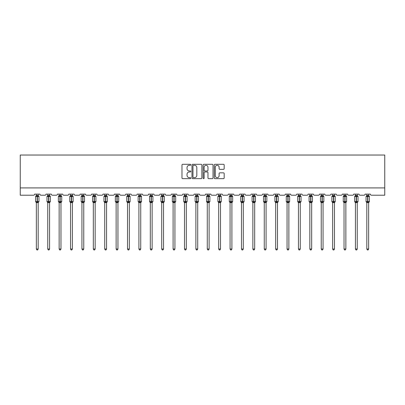<?xml version="1.0" encoding="UTF-8"?>
<svg xmlns="http://www.w3.org/2000/svg" width="405" height="405" viewBox="0 0 405 405"><rect width="100%" height="100%" fill="white"/><g stroke="black" fill="none" stroke-linecap="round" stroke-linejoin="round"><path stroke-width="0.61" d="M190.811 164.805A0.501 0.501 0 0 0 190.309 164.303L182.695 164.303A0.719 0.719 0 0 0 181.977 165.022L181.977 177.927A0.719 0.719 0 0 0 182.695 178.645L190.309 178.645A0.501 0.501 0 0 0 190.811 178.139A0.501 0.501 0 0 0 190.309 177.638L189.327 177.638A2.293 2.293 0 0 1 187.029 175.345L187.029 174.272A2.293 2.293 0 0 1 189.327 171.973L190.309 171.973A0.501 0.501 0 0 0 190.811 171.472A0.501 0.501 0 0 0 190.309 170.971L189.327 170.971A2.293 2.293 0 0 1 187.029 168.677L187.029 167.604A2.293 2.293 0 0 1 189.327 165.306L190.309 165.306A0.501 0.501 0 0 0 190.811 164.805M223.454 169.361A0.719 0.719 0 0 0 224.173 168.642L224.173 165.022A0.719 0.719 0 0 0 223.454 164.303L214.994 164.303A0.719 0.719 0 0 0 214.275 165.022L214.275 177.927A0.719 0.719 0 0 0 214.994 178.645L223.454 178.645A0.719 0.719 0 0 0 224.173 177.927L224.173 173.553A0.719 0.719 0 0 0 223.454 172.834L219.834 172.834A0.719 0.719 0 0 0 219.115 173.553L219.115 175.719A1.919 1.919 0 0 1 217.196 177.638A1.919 1.919 0 0 1 215.283 175.719L215.283 167.224A1.919 1.919 0 0 1 217.196 165.306A1.919 1.919 0 0 1 219.115 167.224L219.115 168.642A0.719 0.719 0 0 0 219.834 169.361L223.454 169.361M384.75 187.91L384.75 155.039L20.25 155.039L20.25 195.215L33.544 195.215A1.093 1.093 0 0 0 34.638 194.117L39.898 194.117A1.093 1.093 0 0 0 40.996 195.215L44.94 195.215A1.093 1.093 0 0 0 46.033 194.117L51.293 194.117A1.093 1.093 0 0 0 52.392 195.215L56.335 195.215A1.093 1.093 0 0 0 57.429 194.117L62.689 194.117A1.093 1.093 0 0 0 63.787 195.215L67.731 195.215A1.093 1.093 0 0 0 68.825 194.117L74.085 194.117A1.093 1.093 0 0 0 75.183 195.215L79.127 195.215A1.093 1.093 0 0 0 80.22 194.117L85.48 194.117A1.093 1.093 0 0 0 86.574 195.215L90.523 195.215A1.093 1.093 0 0 0 91.616 194.117L96.876 194.117A1.093 1.093 0 0 0 97.969 195.215L101.913 195.215A1.093 1.093 0 0 0 103.012 194.117L108.272 194.117A1.093 1.093 0 0 0 109.365 195.215L113.309 195.215A1.093 1.093 0 0 0 114.407 194.117L119.667 194.117A1.093 1.093 0 0 0 120.761 195.215L124.705 195.215A1.093 1.093 0 0 0 125.803 194.117L131.063 194.117A1.093 1.093 0 0 0 132.157 195.215L136.1 195.215A1.093 1.093 0 0 0 137.199 194.117L142.454 194.117A1.093 1.093 0 0 0 143.552 195.215L147.496 195.215A1.093 1.093 0 0 0 148.594 194.117L153.849 194.117A1.093 1.093 0 0 0 154.948 195.215L158.892 195.215A1.093 1.093 0 0 0 159.985 194.117L165.245 194.117A1.093 1.093 0 0 0 166.344 195.215L170.287 195.215A1.093 1.093 0 0 0 171.381 194.117L176.641 194.117A1.093 1.093 0 0 0 177.739 195.215L181.683 195.215A1.093 1.093 0 0 0 182.776 194.117L188.036 194.117A1.093 1.093 0 0 0 189.135 195.215L193.079 195.215A1.093 1.093 0 0 0 194.172 194.117L199.432 194.117A1.093 1.093 0 0 0 200.526 195.215L204.474 195.215A1.093 1.093 0 0 0 205.568 194.117L210.828 194.117A1.093 1.093 0 0 0 211.921 195.215L215.865 195.215A1.093 1.093 0 0 0 216.964 194.117L222.223 194.117A1.093 1.093 0 0 0 223.317 195.215L227.261 195.215A1.093 1.093 0 0 0 228.359 194.117L233.619 194.117A1.093 1.093 0 0 0 234.713 195.215L238.656 195.215A1.093 1.093 0 0 0 239.755 194.117L245.015 194.117A1.093 1.093 0 0 0 246.108 195.215L250.052 195.215A1.093 1.093 0 0 0 251.151 194.117L256.406 194.117A1.093 1.093 0 0 0 257.504 195.215L261.448 195.215A1.093 1.093 0 0 0 262.546 194.117L267.801 194.117A1.093 1.093 0 0 0 268.9 195.215L272.843 195.215A1.093 1.093 0 0 0 273.937 194.117L279.197 194.117A1.093 1.093 0 0 0 280.295 195.215L284.239 195.215A1.093 1.093 0 0 0 285.333 194.117L290.593 194.117A1.093 1.093 0 0 0 291.691 195.215L295.635 195.215A1.093 1.093 0 0 0 296.728 194.117L301.988 194.117A1.093 1.093 0 0 0 303.087 195.215L307.031 195.215A1.093 1.093 0 0 0 308.124 194.117L313.384 194.117A1.093 1.093 0 0 0 314.477 195.215L318.426 195.215A1.093 1.093 0 0 0 319.52 194.117L324.78 194.117A1.093 1.093 0 0 0 325.873 195.215L329.817 195.215A1.093 1.093 0 0 0 330.915 194.117L336.175 194.117A1.093 1.093 0 0 0 337.269 195.215L341.212 195.215A1.093 1.093 0 0 0 342.311 194.117L347.571 194.117A1.093 1.093 0 0 0 348.664 195.215L352.608 195.215A1.093 1.093 0 0 0 353.707 194.117L358.967 194.117A1.093 1.093 0 0 0 360.06 195.215L364.004 195.215A1.093 1.093 0 0 0 365.102 194.117L370.362 194.117A1.093 1.093 0 0 0 371.456 195.215L384.75 195.215L384.75 187.91L20.25 187.91M201.872 165.022A0.719 0.719 0 0 0 201.153 164.303L192.694 164.303A0.719 0.719 0 0 0 191.98 165.022L191.98 177.927A0.719 0.719 0 0 0 192.694 178.645L201.153 178.645A0.719 0.719 0 0 0 201.872 177.927L201.872 165.022M203.847 164.303L212.306 164.303A0.719 0.719 0 0 1 213.02 165.022L213.02 177.927A0.719 0.719 0 0 1 212.306 178.645L208.686 178.645A0.719 0.719 0 0 1 207.968 177.927L207.968 172.692A0.719 0.719 0 0 0 207.249 171.973L204.849 171.973A0.719 0.719 0 0 0 204.13 172.692L204.13 178.139A0.501 0.501 0 0 1 203.629 178.645A0.501 0.501 0 0 1 203.128 178.139L203.128 165.022A0.719 0.719 0 0 1 203.847 164.303M193.484 165.306A0.501 0.501 0 0 0 192.982 165.807L192.982 177.137A0.501 0.501 0 0 0 193.484 177.638L194.522 177.638A2.293 2.293 0 0 0 196.82 175.345L196.82 167.604A2.293 2.293 0 0 0 194.522 165.306L193.484 165.306M207.968 167.26A1.919 1.919 0 0 0 206.049 165.341A1.919 1.919 0 0 0 204.13 167.26L204.13 170.257A0.719 0.719 0 0 0 204.849 170.971L207.249 170.971A0.719 0.719 0 0 0 207.968 170.257L207.968 167.26M36.359 249.014L38.181 249.014L37.635 249.961L36.906 249.961L36.359 249.014L36.359 202.566A0.805 0.764 180 0 0 35.934 201.892L37.159 201.918L37.382 201.589L37.382 196.147L38.45 196.405L38.708 196.131A0.364 0.364 0 0 1 38.951 196.476L35.589 196.476L35.589 201.589L37.159 201.589L37.159 196.147L35.934 196.167A0.805 0.764 0 0 0 36.359 195.494L38.181 195.529L38.181 194.117M38.181 249.014L38.181 202.53L37.159 202.637L37.159 201.918L37.382 201.589L38.951 201.589A0.364 0.364 0 0 1 38.708 201.928L38.181 202.682M38.181 202.561L38.181 202.566A0.805 0.764 180 0 1 38.607 201.892L37.382 201.918L37.382 202.637M37.159 202.637L36.359 202.561M36.359 194.117L36.359 195.499M36.354 195.529L36.091 196.405L36.354 195.529M38.45 196.405L38.181 195.529M38.181 202.53L38.45 201.66M36.354 202.53L36.091 201.66M47.749 249.014L49.577 249.014L49.03 249.961L48.301 249.961L47.749 249.014L47.749 202.566A0.805 0.764 180 0 0 47.329 201.892L48.554 201.918L48.772 201.589L48.772 196.147L49.845 196.405L50.104 196.131A0.364 0.364 0 0 1 50.347 196.476L46.985 196.476L46.985 201.589L48.554 201.589L48.554 196.147L47.329 196.167A0.805 0.764 0 0 0 47.749 195.494L49.577 195.529L49.577 194.117M49.577 249.014L49.577 202.53L48.554 202.637L48.554 201.918L48.772 201.589L50.347 201.589A0.364 0.364 0 0 1 50.104 201.928L49.577 202.682M49.577 202.561L49.577 202.566A0.805 0.764 180 0 1 50.002 201.892L48.772 201.918L48.772 202.637M48.554 202.637L47.749 202.561M47.749 194.117L47.749 195.499M47.749 195.529L47.486 196.405L47.749 195.529M49.845 196.405L49.577 195.529M49.577 202.53L49.845 201.66M47.749 202.53L47.486 201.66M59.145 249.014L60.973 249.014L60.426 249.961L59.697 249.961L59.145 249.014L59.145 202.566A0.805 0.764 180 0 0 58.725 201.892L59.95 201.918L60.168 201.589L60.168 196.147L61.236 196.405L61.499 196.131A0.364 0.364 0 0 1 61.742 196.476L58.381 196.476L58.381 201.589L59.95 201.589L59.95 196.147L58.725 196.167A0.805 0.764 0 0 0 59.145 195.494L60.973 195.529L60.973 194.117M60.973 249.014L60.973 202.53L59.95 202.637L59.95 201.918L60.168 201.589L61.742 201.589A0.364 0.364 0 0 1 61.499 201.928L60.973 202.682M60.973 202.561L60.973 202.566A0.805 0.764 180 0 1 61.393 201.892L60.168 201.918L60.168 202.637M59.95 202.637L59.145 202.561M59.145 194.117L59.145 195.499M59.145 195.529L58.882 196.405L59.145 195.529M61.236 196.405L60.973 195.529M60.973 202.53L61.236 201.66M59.145 202.53L58.882 201.66M70.541 249.014L72.368 249.014L71.822 249.961L71.093 249.961L70.541 249.014L70.541 202.566A0.805 0.764 180 0 0 70.121 201.892L71.346 201.918L71.564 201.589L71.564 196.147L72.632 196.405L72.895 196.131A0.364 0.364 0 0 1 73.133 196.476L69.776 196.476L69.776 201.589L71.346 201.589L71.346 196.147L70.121 196.167A0.805 0.764 0 0 0 70.541 195.494L72.368 195.529L72.368 194.117M72.368 249.014L72.368 202.53L71.346 202.637L71.346 201.918L71.564 201.589L73.133 201.589A0.364 0.364 0 0 1 72.895 201.928L72.368 202.682M72.368 202.561L72.368 202.566A0.805 0.764 180 0 1 72.789 201.892L71.564 201.918L71.564 202.637M71.346 202.637L70.541 202.561M70.541 194.117L70.541 195.499M70.541 195.529L70.278 196.405L70.541 195.529M72.632 196.405L72.368 195.529M72.368 202.53L72.632 201.66M70.541 202.53L70.278 201.66M81.937 249.014L83.764 249.014L83.217 249.961L82.483 249.961L81.937 249.014L81.937 202.566A0.805 0.764 180 0 0 81.516 201.892L82.742 201.918L82.959 201.589L82.959 196.147L84.027 196.405L84.291 196.131A0.364 0.364 0 0 1 84.529 196.476L81.172 196.476L81.172 201.589L82.742 201.589L82.742 196.147L81.516 196.167A0.805 0.764 0 0 0 81.937 195.494L83.764 195.529L83.764 194.117M83.764 249.014L83.764 202.53L82.742 202.637L82.742 201.918L82.959 201.589L84.529 201.589A0.364 0.364 0 0 1 84.291 201.928L83.764 202.682M83.764 202.561L83.764 202.566A0.805 0.764 180 0 1 84.184 201.892L82.959 201.918L82.959 202.637M82.742 202.637L81.937 202.561M81.937 194.117L81.937 195.499M81.937 195.529L81.673 196.405L81.937 195.529M84.027 196.405L83.764 195.529M83.764 202.53L84.027 201.66M81.937 202.53L81.673 201.66M93.332 249.014L95.16 249.014L94.608 249.961L93.879 249.961L93.332 249.014L93.332 202.566A0.805 0.764 180 0 0 92.912 201.892L94.137 201.918L94.355 201.589L94.355 196.147L95.423 196.405L95.686 196.131A0.364 0.364 0 0 1 95.924 196.476L92.568 196.476L92.568 201.589L94.137 201.589L94.137 196.147L92.912 196.167A0.805 0.764 0 0 0 93.332 195.494L95.16 195.529L95.16 194.117M95.16 249.014L95.16 202.53L94.137 202.637L94.137 201.918L94.355 201.589L95.924 201.589A0.364 0.364 0 0 1 95.686 201.928L95.16 202.682M95.16 202.561L95.16 202.566A0.805 0.764 180 0 1 95.58 201.892L94.355 201.918L94.355 202.637M94.137 202.637L93.332 202.561M93.332 194.117L93.332 195.499M93.332 195.529L93.069 196.405L93.332 195.529M95.423 196.405L95.16 195.529M95.16 202.53L95.423 201.66M93.332 202.53L93.069 201.66M104.728 249.014L106.555 249.014L106.004 249.961L105.275 249.961L104.728 249.014L104.728 202.566A0.805 0.764 180 0 0 104.308 201.892L105.533 201.918L105.751 201.589L105.751 196.147L106.819 196.405L107.082 196.131A0.364 0.364 0 0 1 107.32 196.476L103.958 196.476L103.958 201.589L105.533 201.589L105.533 196.147L104.308 196.167A0.805 0.764 0 0 0 104.728 195.494L106.555 195.529L106.555 194.117M106.555 249.014L106.555 202.53L105.533 202.637L105.533 201.918L105.751 201.589L107.32 201.589A0.364 0.364 0 0 1 107.082 201.928L106.555 202.682M106.555 202.561L106.555 202.566A0.805 0.764 180 0 1 106.976 201.892L105.751 201.918L105.751 202.637M105.533 202.637L104.728 202.561M104.728 194.117L104.728 195.499M104.728 195.529L104.465 196.405L104.728 195.529M106.819 196.405L106.555 195.529M106.555 202.53L106.819 201.66M104.728 202.53L104.465 201.66M116.124 249.014L117.951 249.014L117.399 249.961L116.67 249.961L116.124 249.014L116.124 202.566A0.805 0.764 180 0 0 115.703 201.892L116.929 201.918L117.146 201.589L117.146 196.147L118.214 196.405L118.478 196.131A0.364 0.364 0 0 1 118.716 196.476L115.354 196.476L115.354 201.589L116.929 201.589L116.929 196.147L115.703 196.167A0.805 0.764 0 0 0 116.124 195.494L117.951 195.529L117.951 194.117M117.951 249.014L117.951 202.53L116.929 202.637L116.929 201.918L117.146 201.589L118.716 201.589A0.364 0.364 0 0 1 118.478 201.928L117.951 202.682M117.951 202.561L117.951 202.566A0.805 0.764 180 0 1 118.371 201.892L117.146 201.918L117.146 202.637M116.929 202.637L116.124 202.561M116.124 194.117L116.124 195.499M116.124 195.529L115.86 196.405L116.124 195.529M118.214 196.405L117.951 195.529M117.951 202.53L118.214 201.66M116.124 202.53L115.86 201.66M127.519 249.014L129.342 249.014L128.795 249.961L128.066 249.961L127.519 249.014L127.519 202.566A0.805 0.764 180 0 0 127.094 201.892L128.319 201.918L128.542 201.589L128.542 196.147L129.61 196.405L129.873 196.131A0.364 0.364 0 0 1 130.111 196.476L126.75 196.476L126.75 201.589L128.319 201.589L128.319 196.147L127.094 196.167A0.805 0.764 0 0 0 127.519 195.494L129.347 195.529L129.342 194.117M129.342 249.014L129.347 202.53L128.319 202.637L128.319 201.918L128.542 201.589L130.111 201.589A0.364 0.364 0 0 1 129.873 201.928L129.342 202.682M129.342 202.561L129.342 202.566A0.805 0.764 180 0 1 129.767 201.892L128.542 201.918L128.542 202.637M128.319 202.637L127.519 202.561M127.519 194.117L127.519 195.499M127.519 195.529L127.251 196.405L127.519 195.529M129.61 196.405L129.347 195.529M129.347 202.53L129.61 201.66M127.519 202.53L127.251 201.66M138.915 249.014L140.737 249.014L140.191 249.961L139.462 249.961L138.915 249.014L138.915 202.566A0.805 0.764 180 0 0 138.49 201.892L139.715 201.918L139.938 201.589L139.938 196.147L141.006 196.405L141.269 196.131A0.364 0.364 0 0 1 141.507 196.476L138.145 196.476L138.145 201.589L139.715 201.589L139.715 196.147L138.49 196.167A0.805 0.764 0 0 0 138.915 195.494L140.743 195.529L140.737 194.117M140.737 249.014L140.743 202.53L139.715 202.637L139.715 201.918L139.938 201.589L141.507 201.589A0.364 0.364 0 0 1 141.269 201.928L140.737 202.682M140.737 202.561L140.737 202.566A0.805 0.764 180 0 1 141.163 201.892L139.938 201.918L139.938 202.637M139.715 202.637L138.915 202.561M138.915 194.117L138.915 195.499M138.915 195.529L138.647 196.405L138.915 195.529M141.006 196.405L140.743 195.529M140.743 202.53L141.006 201.66M138.915 202.53L138.647 201.66M150.311 249.014L152.133 249.014L151.586 249.961L150.857 249.961L150.311 249.014L150.311 202.566A0.805 0.764 180 0 0 149.885 201.892L151.111 201.918L151.333 201.589L151.333 196.147L152.401 196.405L152.66 196.131A0.364 0.364 0 0 1 152.903 196.476L149.541 196.476L149.541 201.589L151.111 201.589L151.111 196.147L149.885 196.167A0.805 0.764 0 0 0 150.311 195.494L152.133 195.529L152.133 194.117M152.133 249.014L152.133 202.53L151.111 202.637L151.111 201.918L151.333 201.589L152.903 201.589A0.364 0.364 0 0 1 152.66 201.928L152.133 202.682M152.133 202.561L152.133 202.566A0.805 0.764 180 0 1 152.558 201.892L151.333 201.918L151.333 202.637M151.111 202.637L150.311 202.561M150.311 194.117L150.311 195.499M150.306 195.529L150.042 196.405L150.306 195.529M152.401 196.405L152.133 195.529M152.133 202.53L152.401 201.66M150.306 202.53L150.042 201.66M161.701 249.014L163.529 249.014L162.982 249.961L162.253 249.961L161.701 249.014L161.701 202.566A0.805 0.764 180 0 0 161.281 201.892L162.506 201.918L162.724 201.589L162.724 196.147L163.797 196.405L164.055 196.131A0.364 0.364 0 0 1 164.298 196.476L160.937 196.476L160.937 201.589L162.506 201.589L162.506 196.147L161.281 196.167A0.805 0.764 0 0 0 161.701 195.494L163.529 195.529L163.529 194.117M163.529 249.014L163.529 202.53L162.506 202.637L162.506 201.918L162.724 201.589L164.298 201.589A0.364 0.364 0 0 1 164.055 201.928L163.529 202.682M163.529 202.561L163.529 202.566A0.805 0.764 180 0 1 163.954 201.892L162.724 201.918L162.724 202.637M162.506 202.637L161.701 202.561M161.701 194.117L161.701 195.499M161.701 195.529L161.438 196.405L161.701 195.529M163.797 196.405L163.529 195.529M163.529 202.53L163.797 201.66M161.701 202.53L161.438 201.66M173.097 249.014L174.925 249.014L174.378 249.961L173.649 249.961L173.097 249.014L173.097 202.566A0.805 0.764 180 0 0 172.677 201.892L173.902 201.918L174.12 201.589L174.12 196.147L175.188 196.405L175.451 196.131A0.364 0.364 0 0 1 175.694 196.476L172.333 196.476L172.333 201.589L173.902 201.589L173.902 196.147L172.677 196.167A0.805 0.764 0 0 0 173.097 195.494L174.925 195.529L174.925 194.117M174.925 249.014L174.925 202.53L173.902 202.637L173.902 201.918L174.12 201.589L175.694 201.589A0.364 0.364 0 0 1 175.451 201.928L174.925 202.682M174.925 202.561L174.925 202.566A0.805 0.764 180 0 1 175.345 201.892L174.12 201.918L174.12 202.637M173.902 202.637L173.097 202.561M173.097 194.117L173.097 195.499M173.097 195.529L172.834 196.405L173.097 195.529M175.188 196.405L174.925 195.529M174.925 202.53L175.188 201.66M173.097 202.53L172.834 201.66M184.493 249.014L186.32 249.014L185.773 249.961L185.044 249.961L184.493 249.014L184.493 202.566A0.805 0.764 180 0 0 184.072 201.892L185.298 201.918L185.515 201.589L185.515 196.147L186.583 196.405L186.847 196.131A0.364 0.364 0 0 1 187.09 196.476L183.728 196.476L183.728 201.589L185.298 201.589L185.298 196.147L184.072 196.167A0.805 0.764 0 0 0 184.493 195.494L186.32 195.529L186.32 194.117M186.32 249.014L186.32 202.53L185.298 202.637L185.298 201.918L185.515 201.589L187.09 201.589A0.364 0.364 0 0 1 186.847 201.928L186.32 202.682M186.32 202.561L186.32 202.566A0.805 0.764 180 0 1 186.74 201.892L185.515 201.918L185.515 202.637M185.298 202.637L184.493 202.561M184.493 194.117L184.493 195.499M184.493 195.529L184.229 196.405L184.493 195.529M186.583 196.405L186.32 195.529M186.32 202.53L186.583 201.66M184.493 202.53L184.229 201.66M195.888 249.014L197.716 249.014L197.169 249.961L196.435 249.961L195.888 249.014L195.888 202.566A0.805 0.764 180 0 0 195.468 201.892L196.693 201.918L196.911 201.589L196.911 196.147L197.979 196.405L198.242 196.131A0.364 0.364 0 0 1 198.48 196.476L195.124 196.476L195.124 201.589L196.693 201.589L196.693 196.147L195.468 196.167A0.805 0.764 0 0 0 195.888 195.494L197.716 195.529L197.716 194.117M197.716 249.014L197.716 202.53L196.693 202.637L196.693 201.918L196.911 201.589L198.48 201.589A0.364 0.364 0 0 1 198.242 201.928L197.716 202.682M197.716 202.561L197.716 202.566A0.805 0.764 180 0 1 198.136 201.892L196.911 201.918L196.911 202.637M196.693 202.637L195.888 202.561M195.888 194.117L195.888 195.499M195.888 195.529L195.625 196.405L195.888 195.529M197.979 196.405L197.716 195.529M197.716 202.53L197.979 201.66M195.888 202.53L195.625 201.66M207.284 249.014L209.112 249.014L208.565 249.961L207.831 249.961L207.284 249.014L207.284 202.566A0.805 0.764 180 0 0 206.864 201.892L208.089 201.918L208.307 201.589L208.307 196.147L209.375 196.405L209.638 196.131A0.364 0.364 0 0 1 209.876 196.476L206.52 196.476L206.52 201.589L208.089 201.589L208.089 196.147L206.864 196.167A0.805 0.764 0 0 0 207.284 195.494L209.112 195.529L209.112 194.117M209.112 249.014L209.112 202.53L208.089 202.637L208.089 201.918L208.307 201.589L209.876 201.589A0.364 0.364 0 0 1 209.638 201.928L209.112 202.682M209.112 202.561L209.112 202.566A0.805 0.764 180 0 1 209.532 201.892L208.307 201.918L208.307 202.637M208.089 202.637L207.284 202.561M207.284 194.117L207.284 195.499M207.284 195.529L207.021 196.405L207.284 195.529M209.375 196.405L209.112 195.529M209.112 202.53L209.375 201.66M207.284 202.53L207.021 201.66M218.68 249.014L220.507 249.014L219.956 249.961L219.226 249.961L218.68 249.014L218.68 202.566A0.805 0.764 180 0 0 218.26 201.892L219.485 201.918L219.702 201.589L219.702 196.147L220.771 196.405L221.034 196.131A0.364 0.364 0 0 1 221.272 196.476L217.91 196.476L217.91 201.589L219.485 201.589L219.485 196.147L218.26 196.167A0.805 0.764 0 0 0 218.68 195.494L220.507 195.529L220.507 194.117M220.507 249.014L220.507 202.53L219.485 202.637L219.485 201.918L219.702 201.589L221.272 201.589A0.364 0.364 0 0 1 221.034 201.928L220.507 202.682M220.507 202.561L220.507 202.566A0.805 0.764 180 0 1 220.927 201.892L219.702 201.918L219.702 202.637M219.485 202.637L218.68 202.561M218.68 194.117L218.68 195.499M218.68 195.529L218.416 196.405L218.68 195.529M220.771 196.405L220.507 195.529M220.507 202.53L220.771 201.66M218.68 202.53L218.416 201.66M230.075 249.014L231.903 249.014L231.351 249.961L230.622 249.961L230.075 249.014L230.075 202.566A0.805 0.764 180 0 0 229.655 201.892L230.88 201.918L231.098 201.589L231.098 196.147L232.166 196.405L232.429 196.131A0.364 0.364 0 0 1 232.667 196.476L229.306 196.476L229.306 201.589L230.88 201.589L230.88 196.147L229.655 196.167A0.805 0.764 0 0 0 230.075 195.494L231.903 195.529L231.903 194.117M231.903 249.014L231.903 202.53L230.88 202.637L230.88 201.918L231.098 201.589L232.667 201.589A0.364 0.364 0 0 1 232.429 201.928L231.903 202.682M231.903 202.561L231.903 202.566A0.805 0.764 180 0 1 232.323 201.892L231.098 201.918L231.098 202.637M230.88 202.637L230.075 202.561M230.075 194.117L230.075 195.499M230.075 195.529L229.812 196.405L230.075 195.529M232.166 196.405L231.903 195.529M231.903 202.53L232.166 201.66M230.075 202.53L229.812 201.66M241.471 249.014L243.299 249.014L242.747 249.961L242.018 249.961L241.471 249.014L241.471 202.566A0.805 0.764 180 0 0 241.046 201.892L242.276 201.918L242.494 201.589L242.494 196.147L243.562 196.405L243.825 196.131A0.364 0.364 0 0 1 244.063 196.476L240.702 196.476L240.702 201.589L242.276 201.589L242.276 196.147L241.046 196.167A0.805 0.764 0 0 0 241.471 195.494L243.299 195.529L243.299 194.117M243.299 249.014L243.299 202.53L242.276 202.637L242.276 201.918L242.494 201.589L244.063 201.589A0.364 0.364 0 0 1 243.825 201.928L243.299 202.682M243.299 202.561L243.299 202.566A0.805 0.764 180 0 1 243.719 201.892L242.494 201.918L242.494 202.637M242.276 202.637L241.471 202.561M241.471 194.117L241.471 195.499M241.471 195.529L241.203 196.405L241.471 195.529M243.562 196.405L243.299 195.529M243.299 202.53L243.562 201.66M241.471 202.53L241.203 201.66M252.867 249.014L254.689 249.014L254.143 249.961L253.414 249.961L252.867 249.014L252.867 202.566A0.805 0.764 180 0 0 252.442 201.892L253.667 201.918L253.889 201.589L253.889 196.147L254.958 196.405L255.221 196.131A0.364 0.364 0 0 1 255.459 196.476L252.097 196.476L252.097 201.589L253.667 201.589L253.667 196.147L252.442 196.167A0.805 0.764 0 0 0 252.867 195.494L254.694 195.529L254.689 194.117M254.689 249.014L254.694 202.53L253.667 202.637L253.667 201.918L253.889 201.589L255.459 201.589A0.364 0.364 0 0 1 255.221 201.928L254.689 202.682M254.689 202.561L254.689 202.566A0.805 0.764 180 0 1 255.115 201.892L253.889 201.918L253.889 202.637M253.667 202.637L252.867 202.561M252.867 194.117L252.867 195.499M252.867 195.529L252.598 196.405L252.867 195.529M254.958 196.405L254.694 195.529M254.694 202.53L254.958 201.66M252.867 202.53L252.598 201.66M264.262 249.014L266.085 249.014L265.538 249.961L264.809 249.961L264.262 249.014L264.262 202.566A0.805 0.764 180 0 0 263.837 201.892L265.062 201.918L265.285 201.589L265.285 196.147L266.353 196.405L266.611 196.131A0.364 0.364 0 0 1 266.854 196.476L263.493 196.476L263.493 201.589L265.062 201.589L265.062 196.147L263.837 196.167A0.805 0.764 0 0 0 264.262 195.494L266.085 195.529L266.085 194.117M266.085 249.014L266.085 202.53L265.062 202.637L265.062 201.918L265.285 201.589L266.854 201.589A0.364 0.364 0 0 1 266.611 201.928L266.085 202.682M266.085 202.561L266.085 202.566A0.805 0.764 180 0 1 266.51 201.892L265.285 201.918L265.285 202.637M265.062 202.637L264.262 202.561M264.262 194.117L264.262 195.499M264.257 195.529L263.994 196.405L264.257 195.529M266.353 196.405L266.085 195.529M266.085 202.53L266.353 201.66M264.257 202.53L263.994 201.66M275.658 249.014L277.481 249.014L276.934 249.961L276.205 249.961L275.658 249.014L275.658 202.566A0.805 0.764 180 0 0 275.233 201.892L276.458 201.918L276.681 201.589L276.681 196.147L277.749 196.405L278.007 196.131A0.364 0.364 0 0 1 278.25 196.476L274.889 196.476L274.889 201.589L276.458 201.589L276.458 196.147L275.233 196.167A0.805 0.764 0 0 0 275.658 195.494L277.481 195.529L277.481 194.117M277.481 249.014L277.481 202.53L276.458 202.637L276.458 201.918L276.681 201.589L278.25 201.589A0.364 0.364 0 0 1 278.007 201.928L277.481 202.682M277.481 202.561L277.481 202.566A0.805 0.764 180 0 1 277.906 201.892L276.681 201.918L276.681 202.637M276.458 202.637L275.658 202.561M275.658 194.117L275.658 195.499M275.653 195.529L275.39 196.405L275.653 195.529M277.749 196.405L277.481 195.529M277.481 202.53L277.749 201.66M275.653 202.53L275.39 201.66M287.049 249.014L288.876 249.014L288.33 249.961L287.601 249.961L287.049 249.014L287.049 202.566A0.805 0.764 180 0 0 286.629 201.892L287.854 201.918L288.071 201.589L288.071 196.147L289.14 196.405L289.403 196.131A0.364 0.364 0 0 1 289.646 196.476L286.284 196.476L286.284 201.589L287.854 201.589L287.854 196.147L286.629 196.167A0.805 0.764 0 0 0 287.049 195.494L288.876 195.529L288.876 194.117M288.876 249.014L288.876 202.53L287.854 202.637L287.854 201.918L288.071 201.589L289.646 201.589A0.364 0.364 0 0 1 289.403 201.928L288.876 202.682M288.876 202.561L288.876 202.566A0.805 0.764 180 0 1 289.297 201.892L288.071 201.918L288.071 202.637M287.854 202.637L287.049 202.561M287.049 194.117L287.049 195.499M287.049 195.529L286.786 196.405L287.049 195.529M289.14 196.405L288.876 195.529M288.876 202.53L289.14 201.66M287.049 202.53L286.786 201.66M298.445 249.014L300.272 249.014L299.725 249.961L298.996 249.961L298.445 249.014L298.445 202.566A0.805 0.764 180 0 0 298.024 201.892L299.249 201.918L299.467 201.589L299.467 196.147L300.535 196.405L300.799 196.131A0.364 0.364 0 0 1 301.042 196.476L297.68 196.476L297.68 201.589L299.249 201.589L299.249 196.147L298.024 196.167A0.805 0.764 0 0 0 298.445 195.494L300.272 195.529L300.272 194.117M300.272 249.014L300.272 202.53L299.249 202.637L299.249 201.918L299.467 201.589L301.042 201.589A0.364 0.364 0 0 1 300.799 201.928L300.272 202.682M300.272 202.561L300.272 202.566A0.805 0.764 180 0 1 300.692 201.892L299.467 201.918L299.467 202.637M299.249 202.637L298.445 202.561M298.445 194.117L298.445 195.499M298.445 195.529L298.181 196.405L298.445 195.529M300.535 196.405L300.272 195.529M300.272 202.53L300.535 201.66M298.445 202.53L298.181 201.66M309.84 249.014L311.668 249.014L311.121 249.961L310.392 249.961L309.84 249.014L309.84 202.566A0.805 0.764 180 0 0 309.42 201.892L310.645 201.918L310.863 201.589L310.863 196.147L311.931 196.405L312.194 196.131A0.364 0.364 0 0 1 312.432 196.476L309.076 196.476L309.076 201.589L310.645 201.589L310.645 196.147L309.42 196.167A0.805 0.764 0 0 0 309.84 195.494L311.668 195.529L311.668 194.117M311.668 249.014L311.668 202.53L310.645 202.637L310.645 201.918L310.863 201.589L312.432 201.589A0.364 0.364 0 0 1 312.194 201.928L311.668 202.682M311.668 202.561L311.668 202.566A0.805 0.764 180 0 1 312.088 201.892L310.863 201.918L310.863 202.637M310.645 202.637L309.84 202.561M309.84 194.117L309.84 195.499M309.84 195.529L309.577 196.405L309.84 195.529M311.931 196.405L311.668 195.529M311.668 202.53L311.931 201.66M309.84 202.53L309.577 201.66M321.236 249.014L323.063 249.014L322.517 249.961L321.783 249.961L321.236 249.014L321.236 202.566A0.805 0.764 180 0 0 320.816 201.892L322.041 201.918L322.258 201.589L322.258 196.147L323.327 196.405L323.59 196.131A0.364 0.364 0 0 1 323.828 196.476L320.471 196.476L320.471 201.589L322.041 201.589L322.041 196.147L320.816 196.167A0.805 0.764 0 0 0 321.236 195.494L323.063 195.529L323.063 194.117M323.063 249.014L323.063 202.53L322.041 202.637L322.041 201.918L322.258 201.589L323.828 201.589A0.364 0.364 0 0 1 323.59 201.928L323.063 202.682M323.063 202.561L323.063 202.566A0.805 0.764 180 0 1 323.484 201.892L322.258 201.918L322.258 202.637M322.041 202.637L321.236 202.561M321.236 194.117L321.236 195.499M321.236 195.529L320.973 196.405L321.236 195.529M323.327 196.405L323.063 195.529M323.063 202.53L323.327 201.66M321.236 202.53L320.973 201.66M332.632 249.014L334.459 249.014L333.907 249.961L333.178 249.961L332.632 249.014L332.632 202.566A0.805 0.764 180 0 0 332.211 201.892L333.436 201.918L333.654 201.589L333.654 196.147L334.722 196.405L334.986 196.131A0.364 0.364 0 0 1 335.224 196.476L331.867 196.476L331.867 201.589L333.436 201.589L333.436 196.147L332.211 196.167A0.805 0.764 0 0 0 332.632 195.494L334.459 195.529L334.459 194.117M334.459 249.014L334.459 202.53L333.436 202.637L333.436 201.918L333.654 201.589L335.224 201.589A0.364 0.364 0 0 1 334.986 201.928L334.459 202.682M334.459 202.561L334.459 202.566A0.805 0.764 180 0 1 334.879 201.892L333.654 201.918L333.654 202.637M333.436 202.637L332.632 202.561M332.632 194.117L332.632 195.499M332.632 195.529L332.368 196.405L332.632 195.529M334.722 196.405L334.459 195.529M334.459 202.53L334.722 201.66M332.632 202.53L332.368 201.66M344.027 249.014L345.855 249.014L345.303 249.961L344.574 249.961L344.027 249.014L344.027 202.566A0.805 0.764 180 0 0 343.607 201.892L344.832 201.918L345.05 201.589L345.05 196.147L346.118 196.405L346.381 196.131A0.364 0.364 0 0 1 346.619 196.476L343.258 196.476L343.258 201.589L344.832 201.589L344.832 196.147L343.607 196.167A0.805 0.764 0 0 0 344.027 195.494L345.855 195.529L345.855 194.117M345.855 249.014L345.855 202.53L344.832 202.637L344.832 201.918L345.05 201.589L346.619 201.589A0.364 0.364 0 0 1 346.381 201.928L345.855 202.682M345.855 202.561L345.855 202.566A0.805 0.764 180 0 1 346.275 201.892L345.05 201.918L345.05 202.637M344.832 202.637L344.027 202.561M344.027 194.117L344.027 195.499M344.027 195.529L343.764 196.405L344.027 195.529M346.118 196.405L345.855 195.529M345.855 202.53L346.118 201.66M344.027 202.53L343.764 201.66M355.423 249.014L357.25 249.014L356.699 249.961L355.97 249.961L355.423 249.014L355.423 202.566A0.805 0.764 180 0 0 354.998 201.892L356.228 201.918L356.446 201.589L356.446 196.147L357.514 196.405L357.777 196.131A0.364 0.364 0 0 1 358.015 196.476L354.653 196.476L354.653 201.589L356.228 201.589L356.228 196.147L354.998 196.167A0.805 0.764 0 0 0 355.423 195.494L357.25 195.529L357.25 194.117M357.25 249.014L357.25 202.53L356.228 202.637L356.228 201.918L356.446 201.589L358.015 201.589A0.364 0.364 0 0 1 357.777 201.928L357.25 202.682M357.25 202.561L357.25 202.566A0.805 0.764 180 0 1 357.671 201.892L356.446 201.918L356.446 202.637M356.228 202.637L355.423 202.561M355.423 194.117L355.423 195.499M355.423 195.529L355.155 196.405L355.423 195.529M357.514 196.405L357.25 195.529M357.25 202.53L357.514 201.66M355.423 202.53L355.155 201.66M366.819 249.014L368.641 249.014L368.094 249.961L367.365 249.961L366.819 249.014L366.819 202.566A0.805 0.764 180 0 0 366.393 201.892L367.618 201.918L367.841 201.589L367.841 196.147L368.909 196.405L369.173 196.131A0.364 0.364 0 0 1 369.411 196.476L366.049 196.476L366.049 201.589L367.618 201.589L367.618 196.147L366.393 196.167A0.805 0.764 0 0 0 366.819 195.494L368.646 195.529L368.641 194.117M368.641 249.014L368.646 202.53L367.618 202.637L367.618 201.918L367.841 201.589L369.411 201.589A0.364 0.364 0 0 1 369.173 201.928L368.641 202.682M368.641 202.561L368.641 202.566A0.805 0.764 180 0 1 369.066 201.892L367.841 201.918L367.841 202.637M367.618 202.637L366.819 202.561M366.819 194.117L366.819 195.499M366.819 195.529L366.55 196.405L366.819 195.529M368.909 196.405L368.646 195.529M368.646 202.53L368.909 201.66M366.819 202.53L366.55 201.66M37.382 195.423L37.382 196.147L37.159 195.423M38.607 196.167A0.805 0.764 0 0 1 38.181 195.494M48.772 195.423L48.772 196.147L48.554 195.423M50.002 196.167A0.805 0.764 0 0 1 49.577 195.494M60.168 195.423L60.168 196.147L59.95 195.423M61.393 196.167A0.805 0.764 0 0 1 60.973 195.494M71.564 195.423L71.564 196.147L71.346 195.423M72.789 196.167A0.805 0.764 0 0 1 72.368 195.494M82.959 195.423L82.959 196.147L82.742 195.423M84.184 196.167A0.805 0.764 0 0 1 83.764 195.494M94.355 195.423L94.355 196.147L94.137 195.423M95.58 196.167A0.805 0.764 0 0 1 95.16 195.494M105.751 195.423L105.751 196.147L105.533 195.423M106.976 196.167A0.805 0.764 0 0 1 106.555 195.494M117.146 195.423L117.146 196.147L116.929 195.423M118.371 196.167A0.805 0.764 0 0 1 117.951 195.494M128.542 195.423L128.542 196.147L128.319 195.423M129.767 196.167A0.805 0.764 0 0 1 129.342 195.494M139.938 195.423L139.938 196.147L139.715 195.423M141.163 196.167A0.805 0.764 0 0 1 140.737 195.494M151.333 195.423L151.333 196.147L151.111 195.423M152.558 196.167A0.805 0.764 0 0 1 152.133 195.494M162.724 195.423L162.724 196.147L162.506 195.423M163.954 196.167A0.805 0.764 0 0 1 163.529 195.494M174.12 195.423L174.12 196.147L173.902 195.423M175.345 196.167A0.805 0.764 0 0 1 174.925 195.494M185.515 195.423L185.515 196.147L185.298 195.423M186.74 196.167A0.805 0.764 0 0 1 186.32 195.494M196.911 195.423L196.911 196.147L196.693 195.423M198.136 196.167A0.805 0.764 0 0 1 197.716 195.494M208.307 195.423L208.307 196.147L208.089 195.423M209.532 196.167A0.805 0.764 0 0 1 209.112 195.494M219.702 195.423L219.702 196.147L219.485 195.423M220.927 196.167A0.805 0.764 0 0 1 220.507 195.494M231.098 195.423L231.098 196.147L230.88 195.423M232.323 196.167A0.805 0.764 0 0 1 231.903 195.494M242.494 195.423L242.494 196.147L242.276 195.423M243.719 196.167A0.805 0.764 0 0 1 243.299 195.494M253.889 195.423L253.889 196.147L253.667 195.423M255.115 196.167A0.805 0.764 0 0 1 254.689 195.494M265.285 195.423L265.285 196.147L265.062 195.423M266.51 196.167A0.805 0.764 0 0 1 266.085 195.494M276.681 195.423L276.681 196.147L276.458 195.423M277.906 196.167A0.805 0.764 0 0 1 277.481 195.494M288.071 195.423L288.071 196.147L287.854 195.423M289.297 196.167A0.805 0.764 0 0 1 288.876 195.494M299.467 195.423L299.467 196.147L299.249 195.423M300.692 196.167A0.805 0.764 0 0 1 300.272 195.494M310.863 195.423L310.863 196.147L310.645 195.423M312.088 196.167A0.805 0.764 0 0 1 311.668 195.494M322.258 195.423L322.258 196.147L322.041 195.423M323.484 196.167A0.805 0.764 0 0 1 323.063 195.494M333.654 195.423L333.654 196.147L333.436 195.423M334.879 196.167A0.805 0.764 0 0 1 334.459 195.494M345.05 195.423L345.05 196.147L344.832 195.423M346.275 196.167A0.805 0.764 0 0 1 345.855 195.494M356.446 195.423L356.446 196.147L356.228 195.423M357.671 196.167A0.805 0.764 0 0 1 357.25 195.494M367.841 195.423L367.841 196.147L367.618 195.423M369.066 196.167A0.805 0.764 0 0 1 368.641 195.494M38.951 201.589L38.951 196.476M36.359 202.682L35.589 201.589M36.359 195.377L35.589 196.476M38.708 196.131L38.181 195.377M50.347 201.589L50.347 196.476M47.749 202.682L46.985 201.589M47.749 195.377L46.985 196.476M50.104 196.131L49.577 195.377M61.742 201.589L61.742 196.476M59.145 202.682L58.381 201.589M59.145 195.377L58.381 196.476M61.499 196.131L60.973 195.377M73.133 201.589L73.133 196.476M70.541 202.682L69.776 201.589M70.541 195.377L69.776 196.476M72.895 196.131L72.368 195.377M84.529 201.589L84.529 196.476M81.937 202.682L81.172 201.589M81.937 195.377L81.172 196.476M84.291 196.131L83.764 195.377M95.924 201.589L95.924 196.476M93.332 202.682L92.568 201.589M93.332 195.377L92.568 196.476M95.686 196.131L95.16 195.377M107.32 201.589L107.32 196.476M104.728 202.682L103.958 201.589M104.728 195.377L103.958 196.476M107.082 196.131L106.555 195.377M118.716 201.589L118.716 196.476M116.124 202.682L115.354 201.589M116.124 195.377L115.354 196.476M118.478 196.131L117.951 195.377M130.111 201.589L130.111 196.476M127.519 202.682L126.75 201.589M127.519 195.377L126.75 196.476M129.873 196.131L129.342 195.377M141.507 201.589L141.507 196.476M138.915 202.682L138.145 201.589M138.915 195.377L138.145 196.476M141.269 196.131L140.737 195.377M152.903 201.589L152.903 196.476M150.311 202.682L149.541 201.589M150.311 195.377L149.541 196.476M152.66 196.131L152.133 195.377M164.298 201.589L164.298 196.476M161.701 202.682L160.937 201.589M161.701 195.377L160.937 196.476M164.055 196.131L163.529 195.377M175.694 201.589L175.694 196.476M173.097 202.682L172.333 201.589M173.097 195.377L172.333 196.476M175.451 196.131L174.925 195.377M187.09 201.589L187.09 196.476M184.493 202.682L183.728 201.589M184.493 195.377L183.728 196.476M186.847 196.131L186.32 195.377M198.48 201.589L198.48 196.476M195.888 202.682L195.124 201.589M195.888 195.377L195.124 196.476M198.242 196.131L197.716 195.377M209.876 201.589L209.876 196.476M207.284 202.682L206.52 201.589M207.284 195.377L206.52 196.476M209.638 196.131L209.112 195.377M221.272 201.589L221.272 196.476M218.68 202.682L217.91 201.589M218.68 195.377L217.91 196.476M221.034 196.131L220.507 195.377M232.667 201.589L232.667 196.476M230.075 202.682L229.306 201.589M230.075 195.377L229.306 196.476M232.429 196.131L231.903 195.377M244.063 201.589L244.063 196.476M241.471 202.682L240.702 201.589M241.471 195.377L240.702 196.476M243.825 196.131L243.299 195.377M255.459 201.589L255.459 196.476M252.867 202.682L252.097 201.589M252.867 195.377L252.097 196.476M255.221 196.131L254.689 195.377M266.854 201.589L266.854 196.476M264.262 202.682L263.493 201.589M264.262 195.377L263.493 196.476M266.611 196.131L266.085 195.377M278.25 201.589L278.25 196.476M275.658 202.682L274.889 201.589M275.658 195.377L274.889 196.476M278.007 196.131L277.481 195.377M289.646 201.589L289.646 196.476M287.049 202.682L286.284 201.589M287.049 195.377L286.284 196.476M289.403 196.131L288.876 195.377M301.042 201.589L301.042 196.476M298.445 202.682L297.68 201.589M298.445 195.377L297.68 196.476M300.799 196.131L300.272 195.377M312.432 201.589L312.432 196.476M309.84 202.682L309.076 201.589M309.84 195.377L309.076 196.476M312.194 196.131L311.668 195.377M323.828 201.589L323.828 196.476M321.236 202.682L320.471 201.589M321.236 195.377L320.471 196.476M323.59 196.131L323.063 195.377M335.224 201.589L335.224 196.476M332.632 202.682L331.867 201.589M332.632 195.377L331.867 196.476M334.986 196.131L334.459 195.377M346.619 201.589L346.619 196.476M344.027 202.682L343.258 201.589M344.027 195.377L343.258 196.476M346.381 196.131L345.855 195.377M358.015 201.589L358.015 196.476M355.423 202.682L354.653 201.589M355.423 195.377L354.653 196.476M357.777 196.131L357.25 195.377M369.411 201.589L369.411 196.476M366.819 202.682L366.049 201.589M366.819 195.377L366.049 196.476M369.173 196.131L368.641 195.377"/></g></svg>
